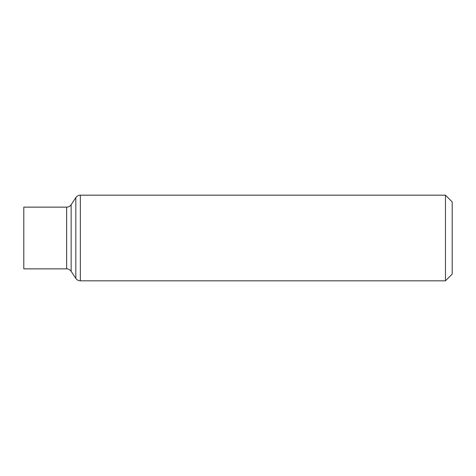 <?xml version="1.0" encoding="UTF-8"?>
<svg xmlns="http://www.w3.org/2000/svg" width="476" height="476" viewBox="0 0 476 476"><rect width="100%" height="100%" fill="white"/><g stroke="black" fill="none" stroke-linecap="round" stroke-linejoin="round"><path stroke-width="0.71" d="M445.453 195.178L452.2 201.925L452.2 274.075L445.453 280.822L445.453 195.178L80.337 195.178C78.427 195.231 76.928 196.041 75.827 197.605L75.827 278.395C76.928 279.959 78.427 280.769 80.337 280.822L80.337 195.178M23.8 238L23.8 207.137L66.64 207.137L66.64 268.863L23.8 268.863L23.8 238M75.827 278.395L71.144 271.29L71.144 204.71L75.827 197.605M445.453 280.822L80.337 280.822M71.144 204.71C70.049 206.275 68.55 207.084 66.64 207.137M71.144 271.29C70.049 269.725 68.55 268.916 66.64 268.863"/></g></svg>
